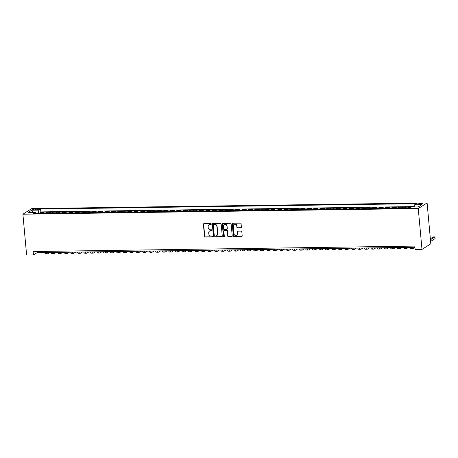 <?xml version="1.0" encoding="UTF-8"?>
<svg xmlns="http://www.w3.org/2000/svg" width="458" height="458" viewBox="0 0 458 458"><rect width="100%" height="100%" fill="white"/><g stroke="black" fill="none" stroke-linecap="round" stroke-linejoin="round"><path stroke-width="0.69" d="M211.281 224.031A0.481 0.441 -122.4 0 0 210.789 223.567L203.987 223.664A0.687 0.624 -122.4 0 0 203.409 224.346L204.503 236.374A0.687 0.624 -122.4 0 0 205.201 237.032L212.008 236.935A0.481 0.441 -122.4 0 0 212.415 236.46A0.481 0.441 -122.4 0 0 211.922 235.996L211.041 236.013A2.193 2.004 -122.4 0 1 208.796 233.901L208.705 232.899A2.193 2.004 -122.4 0 1 210.56 230.735L211.441 230.718A0.481 0.441 -122.4 0 0 211.848 230.242A0.481 0.441 -122.4 0 0 211.356 229.784L210.474 229.796A2.193 2.004 -122.4 0 1 208.23 227.689L208.144 226.687A2.193 2.004 -122.4 0 1 209.993 224.517L210.875 224.506A0.481 0.441 -122.4 0 0 211.281 224.031M421.28 203.404A2.233 0.441 -5.2 0 0 418.291 204.091A2.233 0.441 -5.2 0 0 419.751 204.377A2.233 0.441 -5.2 0 0 422.74 203.69A2.233 0.441 -5.2 0 0 421.28 203.404M240.822 227.855A0.687 0.624 -122.4 0 0 241.4 227.179L241.097 223.807A0.687 0.624 -122.4 0 0 240.393 223.143L232.836 223.252A0.687 0.624 -122.4 0 0 232.258 223.933L233.351 235.962A0.687 0.624 -122.4 0 0 234.055 236.62L241.612 236.511A0.687 0.624 -122.4 0 0 242.19 235.836L241.818 231.759A0.687 0.624 -122.4 0 0 241.114 231.101L237.885 231.147A0.687 0.624 -122.4 0 0 237.301 231.822L237.484 233.843A1.832 1.672 -122.4 0 1 236.752 235.412A1.832 1.672 -122.4 0 1 234.061 233.895L233.34 225.971A1.832 1.672 -122.4 0 1 234.072 224.403A1.832 1.672 -122.4 0 1 236.769 225.926L236.889 227.242A0.687 0.624 -122.4 0 0 237.588 227.901L241.063 227.706A0.687 0.624 -122.4 0 0 241.24 227.678M22.9 214.201L26.616 255.049L33.468 254.946L33.159 251.545L414.822 246.089L415.131 249.496L421.984 249.398L418.263 208.55L22.9 214.201L31.734 208.602L427.096 202.951L418.263 208.55M221.18 224.088A0.687 0.624 -122.4 0 0 220.475 223.43L212.918 223.538A0.687 0.624 -122.4 0 0 212.34 224.214L213.434 236.242A0.687 0.624 -122.4 0 0 214.138 236.906L221.695 236.797A0.687 0.624 -122.4 0 0 222.273 236.116L221.18 224.088M222.88 223.395L230.437 223.286A0.687 0.624 -122.4 0 1 231.135 223.945L232.229 235.979A0.687 0.624 -122.4 0 1 231.651 236.654L228.416 236.7A0.687 0.624 -122.4 0 1 227.718 236.042L227.271 231.164A0.687 0.624 -122.4 0 0 226.573 230.506L224.426 230.534A0.687 0.624 -122.4 0 0 223.847 231.21L224.306 236.288A0.481 0.441 -122.4 0 1 224.117 236.7A0.481 0.441 -122.4 0 1 223.412 236.305L222.296 224.076A0.687 0.624 -122.4 0 1 222.88 223.395M410.087 207.669L408.444 207.697L409.315 207.142L405.399 207.199L405.485 208.155M404.191 208.172A2.788 0.985 -90.8 0 1 404.529 207.749L401.918 207.789L402.788 207.234L398.878 207.291L398.964 208.247M397.664 208.27A2.788 0.985 -90.8 0 1 398.008 207.846L395.397 207.88L396.267 207.331L392.351 207.382L392.437 208.344M391.143 208.361A2.788 0.985 -90.8 0 1 391.481 207.938L388.871 207.972L389.741 207.422L385.831 207.48L385.917 208.436M384.617 208.453A2.788 0.985 -90.8 0 1 384.955 208.029L382.344 208.069L383.22 207.514L379.304 207.571L379.39 208.527M378.096 208.545A2.788 0.985 -90.8 0 1 378.434 208.121L375.823 208.161L376.694 207.611L372.778 207.663L372.869 208.619M371.57 208.642A2.788 0.985 -90.8 0 1 371.907 208.218L369.297 208.253L370.167 207.703L366.257 207.76L366.343 208.716M365.043 208.734A2.788 0.985 -90.8 0 1 365.387 208.31L362.776 208.344L363.646 207.795L359.73 207.852L359.816 208.808M358.522 208.825A2.788 0.985 -90.8 0 1 358.86 208.401L356.25 208.442L357.12 207.886L353.21 207.943L353.295 208.9M351.996 208.922A2.788 0.985 -90.8 0 1 352.334 208.499L349.729 208.533L350.599 207.984L346.683 208.035L346.769 208.997M345.475 209.014A2.788 0.985 -90.8 0 1 345.813 208.59L343.202 208.625L344.072 208.075L340.157 208.132L340.248 209.088M338.949 209.106A2.788 0.985 -90.8 0 1 339.286 208.682L336.676 208.722L337.552 208.167L333.636 208.224L333.722 209.18M332.422 209.197A2.788 0.985 -90.8 0 1 332.766 208.774L330.155 208.814L331.025 208.258L327.109 208.316L327.195 209.272M325.901 209.295A2.788 0.985 -90.8 0 1 326.239 208.871L323.629 208.905L324.499 208.356L320.589 208.413L320.674 209.369M319.375 209.386A2.788 0.985 -90.8 0 1 319.713 208.963L317.108 208.997L317.978 208.447L314.062 208.505L314.148 209.461M312.854 209.478A2.788 0.985 -90.8 0 1 313.192 209.054L310.581 209.094L311.451 208.539L307.536 208.596L307.627 209.552M306.328 209.575A2.788 0.985 -90.8 0 1 306.665 209.151L304.055 209.186L304.931 208.636L301.015 208.688L301.101 209.649M299.801 209.667A2.788 0.985 -90.8 0 1 300.145 209.243L297.534 209.277L298.404 208.728L294.488 208.785L294.574 209.741M293.28 209.758A2.788 0.985 -90.8 0 1 293.618 209.335L291.007 209.375L291.878 208.819L287.968 208.877L288.053 209.833M286.754 209.85A2.788 0.985 -90.8 0 1 287.092 209.426L284.487 209.466L285.357 208.911L281.441 208.968L281.527 209.924M280.233 209.947A2.788 0.985 -90.8 0 1 280.571 209.524L277.96 209.558L278.83 209.008L274.914 209.06L275.006 210.022M273.707 210.039A2.788 0.985 -90.8 0 1 274.044 209.615L271.434 209.649L272.31 209.1L268.394 209.157L268.48 210.113M267.18 210.13A2.788 0.985 -90.8 0 1 267.524 209.707L264.913 209.747L265.783 209.191L261.867 209.249L261.953 210.205M260.659 210.222A2.788 0.985 -90.8 0 1 260.997 209.798L258.386 209.838L259.257 209.289L255.346 209.34L255.432 210.302M254.133 210.319A2.788 0.985 -90.8 0 1 254.476 209.896L251.866 209.93L252.736 209.38L248.82 209.438L248.906 210.394M247.612 210.411A2.788 0.985 -90.8 0 1 247.95 209.987L245.339 210.027L246.209 209.472L242.299 209.529L242.385 210.485M241.085 210.503A2.788 0.985 -90.8 0 1 241.423 210.079L238.813 210.119L239.689 209.564L235.773 209.621L235.859 210.577M234.565 210.6A2.788 0.985 -90.8 0 1 234.902 210.176L232.292 210.211L233.162 209.661L229.246 209.712L229.338 210.674M228.038 210.691A2.788 0.985 -90.8 0 1 228.376 210.268L225.765 210.302L226.636 209.753L222.725 209.81L222.811 210.766M221.512 210.783A2.788 0.985 -90.8 0 1 221.855 210.359L219.245 210.399L220.115 209.844L216.199 209.901L216.285 210.857M214.991 210.875A2.788 0.985 -90.8 0 1 215.329 210.451L212.718 210.491L213.588 209.941L209.678 209.993L209.764 210.949M208.464 210.972A2.788 0.985 -90.8 0 1 208.802 210.548L206.197 210.583L207.068 210.033L203.152 210.09L203.238 211.046M201.944 211.064A2.788 0.985 -90.8 0 1 202.281 210.64L199.671 210.68L200.541 210.125L196.625 210.182L196.717 211.138M195.417 211.155A2.788 0.985 -90.8 0 1 195.755 210.732L193.144 210.772L194.02 210.216L190.104 210.274L190.19 211.23M188.891 211.252A2.788 0.985 -90.8 0 1 189.234 210.829L186.624 210.863L187.494 210.314L183.578 210.365L183.664 211.327M182.37 211.344A2.788 0.985 -90.8 0 1 182.708 210.92L180.097 210.955L180.967 210.405L177.057 210.462L177.143 211.419M175.843 211.436A2.788 0.985 -90.8 0 1 176.181 211.012L173.576 211.052L174.446 210.497L170.531 210.554L170.616 211.51M169.323 211.527A2.788 0.985 -90.8 0 1 169.66 211.104L167.05 211.144L167.92 210.588L164.004 210.646L164.096 211.602M162.796 211.625A2.788 0.985 -90.8 0 1 163.134 211.201L160.523 211.235L161.399 210.686L157.483 210.743L157.569 211.699M156.27 211.716A2.788 0.985 -90.8 0 1 156.613 211.293L154.002 211.327L154.873 210.777L150.957 210.835L151.043 211.791M149.749 211.808A2.788 0.985 -90.8 0 1 150.087 211.384L147.476 211.424L148.346 210.869L144.436 210.926L144.522 211.882M143.222 211.905A2.788 0.985 -90.8 0 1 143.56 211.481L140.955 211.516L141.825 210.966L137.91 211.018L137.995 211.98M136.702 211.997A2.788 0.985 -90.8 0 1 137.039 211.573L134.429 211.607L135.299 211.058L131.383 211.115L131.475 212.071M130.175 212.088A2.788 0.985 -90.8 0 1 130.513 211.665L127.902 211.705L128.778 211.149L124.862 211.207L124.948 212.163M123.649 212.18A2.788 0.985 -90.8 0 1 123.992 211.756L121.381 211.796L122.252 211.241L118.336 211.298L118.422 212.254M117.128 212.277A2.788 0.985 -90.8 0 1 117.466 211.854L114.855 211.888L115.725 211.338L111.815 211.396L111.901 212.352M110.601 212.369A2.788 0.985 -90.8 0 1 110.945 211.945L108.334 211.98L109.204 211.43L105.288 211.487L105.374 212.443M104.081 212.46A2.788 0.985 -90.8 0 1 104.418 212.037L101.808 212.077L102.678 211.522L98.768 211.579L98.854 212.535M97.554 212.558A2.788 0.985 -90.8 0 1 97.892 212.134L95.281 212.169L96.157 211.619L92.241 211.67L92.327 212.632M91.033 212.649A2.788 0.985 -90.8 0 1 91.371 212.226L88.76 212.26L89.631 211.71L85.715 211.768L85.806 212.724M84.507 212.741A2.788 0.985 -90.8 0 1 84.844 212.317L82.234 212.357L83.104 211.802L79.194 211.859L79.28 212.815M77.98 212.833A2.788 0.985 -90.8 0 1 78.324 212.409L75.713 212.449L76.583 211.894L72.667 211.951L72.753 212.907M71.459 212.93A2.788 0.985 -90.8 0 1 71.797 212.506L69.187 212.541L70.057 211.991L66.147 212.043L66.233 213.004M64.933 213.022A2.788 0.985 -90.8 0 1 65.271 212.598L62.666 212.632L63.536 212.083L59.62 212.14L59.706 213.096M58.412 213.113A2.788 0.985 -90.8 0 1 58.75 212.689L56.139 212.73L57.01 212.174L53.094 212.231L53.185 213.188M51.886 213.205A2.788 0.985 -90.8 0 1 52.223 212.781L49.613 212.821L50.489 212.272L46.573 212.323L45.703 212.878A2.788 0.985 89.2 0 0 45.359 213.302M46.659 213.285L46.573 212.323M34.132 209.867L35.569 209.85A2.164 0.429 -5.2 0 0 38.461 209.186A2.164 0.429 -5.2 0 0 37.046 208.911L35.615 208.928A2.164 0.429 -5.2 0 0 32.718 209.598A2.164 0.429 -5.2 0 0 34.132 209.867M414.227 206.993L414.708 204.743L416.379 203.684L40.585 209.054L38.919 210.113L38.214 213.405M414.708 204.743L421.887 204.64L418.257 206.936L411.078 207.039L409.406 208.098L33.617 213.468L35.289 212.409L28.11 212.512L31.739 210.211L38.919 210.113M414.318 206.575L40.848 211.911L40.046 212.42L43.962 212.363L43.092 212.913A2.788 0.985 89.2 0 0 42.754 213.336M52.223 212.781L53.094 212.231M58.75 212.689L59.62 212.14M65.271 212.598L66.147 212.043M71.797 212.506L72.667 211.951M78.324 212.409L79.194 211.859M84.844 212.317L85.715 211.768M91.371 212.226L92.241 211.67M97.892 212.134L98.768 211.579M104.418 212.037L105.288 211.487M110.945 211.945L111.815 211.396M117.466 211.854L118.336 211.298M123.992 211.756L124.862 211.207M130.513 211.665L131.383 211.115M137.039 211.573L137.91 211.018M143.56 211.481L144.436 210.926M150.087 211.384L150.957 210.835M156.613 211.293L157.483 210.743M163.134 211.201L164.004 210.646M169.66 211.104L170.531 210.554M176.181 211.012L177.057 210.462M182.708 210.92L183.578 210.365M189.234 210.829L190.104 210.274M195.755 210.732L196.625 210.182M202.281 210.64L203.152 210.09M208.802 210.548L209.678 209.993M215.329 210.451L216.199 209.901M221.855 210.359L222.725 209.81M228.376 210.268L229.246 209.712M234.902 210.176L235.773 209.621M241.423 210.079L242.299 209.529M247.95 209.987L248.82 209.438M254.476 209.896L255.346 209.34M260.997 209.798L261.867 209.249M267.524 209.707L268.394 209.157M274.044 209.615L274.914 209.06M280.571 209.524L281.441 208.968M287.092 209.426L287.968 208.877M293.618 209.335L294.488 208.785M300.145 209.243L301.015 208.688M306.665 209.151L307.536 208.596M313.192 209.054L314.062 208.505M319.713 208.963L320.589 208.413M326.239 208.871L327.109 208.316M332.766 208.774L333.636 208.224M339.286 208.682L340.157 208.132M345.813 208.59L346.683 208.035M352.334 208.499L353.21 207.943M358.86 208.401L359.73 207.852M365.387 208.31L366.257 207.76M371.907 208.218L372.778 207.663M378.434 208.121L379.304 207.571M384.955 208.029L385.831 207.48M391.481 207.938L392.351 207.382M398.008 207.846L398.878 207.291M404.529 207.749L405.399 207.199M421.984 249.398L430.812 243.799L427.096 202.951M33.468 254.946L37.046 252.679L414.931 247.28M36.938 251.488L37.046 252.679M40.132 213.376L40.046 212.42M40.848 211.911L40.585 209.054M35.873 213.434L35.289 212.409M49.613 212.821A2.788 0.985 89.2 0 0 49.275 213.245M56.139 212.73A2.788 0.985 89.2 0 0 55.802 213.153M62.666 212.632A2.788 0.985 89.2 0 0 62.322 213.056M69.187 212.541A2.788 0.985 89.2 0 0 68.849 212.964M75.713 212.449A2.788 0.985 89.2 0 0 75.375 212.873M82.234 212.357A2.788 0.985 89.2 0 0 81.896 212.781M88.76 212.26A2.788 0.985 89.2 0 0 88.423 212.684M95.281 212.169A2.788 0.985 89.2 0 0 94.943 212.592M101.808 212.077A2.788 0.985 89.2 0 0 101.47 212.501M108.334 211.98A2.788 0.985 89.2 0 0 107.991 212.403M114.855 211.888A2.788 0.985 89.2 0 0 114.517 212.312M121.381 211.796A2.788 0.985 89.2 0 0 121.044 212.22M127.902 211.705A2.788 0.985 89.2 0 0 127.564 212.128M134.429 211.607A2.788 0.985 89.2 0 0 134.091 212.031M140.955 211.516A2.788 0.985 89.2 0 0 140.612 211.94M147.476 211.424A2.788 0.985 89.2 0 0 147.138 211.848M154.002 211.327A2.788 0.985 89.2 0 0 153.665 211.751M160.523 211.235A2.788 0.985 89.2 0 0 160.186 211.659M167.05 211.144A2.788 0.985 89.2 0 0 166.712 211.567M173.576 211.052A2.788 0.985 89.2 0 0 173.233 211.476M180.097 210.955A2.788 0.985 89.2 0 0 179.759 211.378M186.624 210.863A2.788 0.985 89.2 0 0 186.286 211.287M193.144 210.772A2.788 0.985 89.2 0 0 192.807 211.195M199.671 210.68A2.788 0.985 89.2 0 0 199.333 211.104M206.197 210.583A2.788 0.985 89.2 0 0 205.854 211.006M212.718 210.491A2.788 0.985 89.2 0 0 212.38 210.915M219.245 210.399A2.788 0.985 89.2 0 0 218.907 210.823M225.765 210.302A2.788 0.985 89.2 0 0 225.428 210.726M232.292 210.211A2.788 0.985 89.2 0 0 231.954 210.634M238.813 210.119A2.788 0.985 89.2 0 0 238.475 210.543M245.339 210.027A2.788 0.985 89.2 0 0 245.001 210.451M251.866 209.93A2.788 0.985 89.2 0 0 251.522 210.354M258.386 209.838A2.788 0.985 89.2 0 0 258.049 210.262M264.913 209.747A2.788 0.985 89.2 0 0 264.575 210.17M271.434 209.649A2.788 0.985 89.2 0 0 271.096 210.073M277.96 209.558A2.788 0.985 89.2 0 0 277.622 209.982M284.487 209.466A2.788 0.985 89.2 0 0 284.143 209.89M291.007 209.375A2.788 0.985 89.2 0 0 290.67 209.798M297.534 209.277A2.788 0.985 89.2 0 0 297.196 209.701M304.055 209.186A2.788 0.985 89.2 0 0 303.717 209.609M310.581 209.094A2.788 0.985 89.2 0 0 310.243 209.518M317.108 208.997A2.788 0.985 89.2 0 0 316.764 209.421M323.629 208.905A2.788 0.985 89.2 0 0 323.291 209.329M330.155 208.814A2.788 0.985 89.2 0 0 329.817 209.237M336.676 208.722A2.788 0.985 89.2 0 0 336.338 209.146M343.202 208.625A2.788 0.985 89.2 0 0 342.865 209.048M349.729 208.533A2.788 0.985 89.2 0 0 349.385 208.957M356.25 208.442A2.788 0.985 89.2 0 0 355.912 208.865M362.776 208.344A2.788 0.985 89.2 0 0 362.438 208.768M369.297 208.253A2.788 0.985 89.2 0 0 368.959 208.676M375.823 208.161A2.788 0.985 89.2 0 0 375.486 208.585M382.344 208.069A2.788 0.985 89.2 0 0 382.006 208.493M388.871 207.972A2.788 0.985 89.2 0 0 388.533 208.396M395.397 207.88A2.788 0.985 89.2 0 0 395.054 208.304M401.918 207.789A2.788 0.985 89.2 0 0 401.58 208.213M408.444 207.697A2.788 0.985 89.2 0 0 408.107 208.121M33.028 212.443L31.739 210.211M211.195 224.346A0.481 0.441 -122.4 0 1 211.115 224.351L210.233 224.368A2.193 2.004 -122.4 0 0 209.14 224.735M209.707 230.946A2.193 2.004 -122.4 0 1 210.8 230.58L211.682 230.569A0.481 0.441 -122.4 0 0 211.762 230.557M203.81 223.693A0.687 0.624 -122.4 0 0 203.644 224.191L204.743 236.219A0.687 0.624 -122.4 0 0 205.442 236.878L212.249 236.78A0.481 0.441 -122.4 0 0 212.329 236.775M212.741 223.567A0.687 0.624 -122.4 0 0 212.581 224.065L213.674 236.093A0.687 0.624 -122.4 0 0 214.373 236.752L221.93 236.643A0.687 0.624 -122.4 0 0 222.107 236.614M213.709 224.466A0.481 0.441 -122.4 0 0 213.302 224.941L214.264 235.498A0.481 0.441 -122.4 0 0 214.756 235.956L215.684 235.944A2.193 2.004 -122.4 0 0 217.539 233.775L216.88 226.561A2.193 2.004 -122.4 0 0 214.636 224.449L213.949 224.311A0.481 0.441 -122.4 0 0 213.628 224.472M216.777 235.578A2.193 2.004 -122.4 0 0 217.779 233.626L217.539 233.775M213.949 224.311L214.876 224.3A2.193 2.004 -122.4 0 1 217.121 226.407L217.779 233.626M224.248 230.563A0.687 0.624 -122.4 0 1 224.666 230.38L226.807 230.351A0.687 0.624 -122.4 0 1 227.511 231.009L227.952 235.887A0.687 0.624 -122.4 0 0 228.656 236.546L231.891 236.5A0.687 0.624 -122.4 0 0 232.069 236.471M222.703 223.424A0.687 0.624 -122.4 0 0 222.536 223.922L223.653 236.151A0.481 0.441 -122.4 0 0 224.22 236.603M226.813 226.097A1.832 1.672 -122.4 0 0 224.117 224.58A1.832 1.672 -122.4 0 0 223.384 226.149L223.641 228.937A0.687 0.624 -122.4 0 0 224.34 229.601L226.487 229.567A0.687 0.624 -122.4 0 0 227.065 228.891L227.048 225.949A1.832 1.672 -122.4 0 0 224.243 224.506M226.899 229.389A0.687 0.624 -122.4 0 0 227.305 228.737L227.065 228.891M227.048 225.949L227.305 228.737M234.198 224.334A1.832 1.672 -122.4 0 1 237.004 225.771L237.124 227.094A0.687 0.624 -122.4 0 0 237.828 227.752L241.063 227.706M236.872 235.332A1.832 1.672 -122.4 0 0 237.725 233.695L237.484 233.843M237.708 231.175A0.687 0.624 -122.4 0 0 237.542 231.668L237.725 233.695M232.658 223.281A0.687 0.624 -122.4 0 0 232.498 223.779L233.591 235.807A0.687 0.624 -122.4 0 0 234.29 236.465L241.847 236.362A0.687 0.624 -122.4 0 0 242.024 236.328M49.676 252.501L47.838 253.663A5.233 1.849 -90.8 0 1 47.449 253.789A5.233 1.849 -90.8 0 1 46.229 252.547M47.449 253.789L45.817 253.812A5.233 1.849 -90.8 0 1 44.598 252.57M56.197 252.404L54.365 253.566A5.233 1.849 -90.8 0 1 53.975 253.692A5.233 1.849 -90.8 0 1 52.756 252.455M53.975 253.692L52.344 253.715A5.233 1.849 -90.8 0 1 51.124 252.478M62.723 252.312L60.885 253.474A5.233 1.849 -90.8 0 1 60.496 253.6A5.233 1.849 -90.8 0 1 59.277 252.364M60.496 253.6L58.864 253.623A5.233 1.849 -90.8 0 1 57.651 252.387M69.244 252.221L67.412 253.383A5.233 1.849 -90.8 0 1 67.023 253.509A5.233 1.849 -90.8 0 1 65.803 252.266M67.023 253.509L65.391 253.532A5.233 1.849 -90.8 0 1 64.172 252.295M75.77 252.129L73.938 253.291A5.233 1.849 -90.8 0 1 73.549 253.411A5.233 1.849 -90.8 0 1 72.33 252.175M73.549 253.411L71.917 253.434A5.233 1.849 -90.8 0 1 70.698 252.198M82.297 252.032L80.459 253.194A5.233 1.849 -90.8 0 1 80.07 253.32A5.233 1.849 -90.8 0 1 78.85 252.083M80.07 253.32L78.438 253.343A5.233 1.849 -90.8 0 1 77.219 252.106M88.818 251.94L86.986 253.102A5.233 1.849 -90.8 0 1 86.596 253.228A5.233 1.849 -90.8 0 1 85.377 251.992M86.596 253.228L84.965 253.251A5.233 1.849 -90.8 0 1 83.745 252.014M95.344 251.848L93.506 253.011A5.233 1.849 -90.8 0 1 93.117 253.137A5.233 1.849 -90.8 0 1 91.898 251.894M93.117 253.137L91.486 253.16A5.233 1.849 -90.8 0 1 90.266 251.917M101.865 251.751L100.033 252.919A5.233 1.849 -90.8 0 1 99.644 253.039A5.233 1.849 -90.8 0 1 98.424 251.803M99.644 253.039L98.012 253.062A5.233 1.849 -90.8 0 1 96.793 251.826M108.391 251.66L106.559 252.822A5.233 1.849 -90.8 0 1 106.164 252.948A5.233 1.849 -90.8 0 1 104.951 251.711M106.164 252.948L104.538 252.971A5.233 1.849 -90.8 0 1 103.319 251.734M114.918 251.568L113.08 252.73A5.233 1.849 -90.8 0 1 112.691 252.856A5.233 1.849 -90.8 0 1 111.471 251.614M112.691 252.856L111.059 252.879A5.233 1.849 -90.8 0 1 109.84 251.642M121.439 251.476L119.607 252.639A5.233 1.849 -90.8 0 1 119.217 252.759A5.233 1.849 -90.8 0 1 117.998 251.522M119.217 252.759L117.586 252.782A5.233 1.849 -90.8 0 1 116.366 251.545M127.965 251.379L126.127 252.541A5.233 1.849 -90.8 0 1 125.738 252.667A5.233 1.849 -90.8 0 1 124.519 251.431M125.738 252.667L124.107 252.69A5.233 1.849 -90.8 0 1 122.887 251.453M134.486 251.287L132.654 252.45A5.233 1.849 -90.8 0 1 132.265 252.576A5.233 1.849 -90.8 0 1 131.045 251.339M132.265 252.576L130.633 252.598A5.233 1.849 -90.8 0 1 129.414 251.362M141.012 251.196L139.18 252.358A5.233 1.849 -90.8 0 1 138.785 252.484A5.233 1.849 -90.8 0 1 137.572 251.242M138.785 252.484L137.16 252.507A5.233 1.849 -90.8 0 1 135.94 251.265M147.539 251.099L145.701 252.266A5.233 1.849 -90.8 0 1 145.312 252.387A5.233 1.849 -90.8 0 1 144.093 251.15M145.312 252.387L143.68 252.41A5.233 1.849 -90.8 0 1 142.461 251.173M154.06 251.007L152.228 252.169A5.233 1.849 -90.8 0 1 151.838 252.295A5.233 1.849 -90.8 0 1 150.619 251.058M151.838 252.295L150.207 252.318A5.233 1.849 -90.8 0 1 148.987 251.081M160.586 250.915L158.749 252.077A5.233 1.849 -90.8 0 1 158.359 252.203A5.233 1.849 -90.8 0 1 157.14 250.967M158.359 252.203L156.728 252.226A5.233 1.849 -90.8 0 1 155.508 250.99M167.107 250.824L165.275 251.986A5.233 1.849 -90.8 0 1 164.886 252.106A5.233 1.849 -90.8 0 1 163.666 250.869M164.886 252.106L163.254 252.135A5.233 1.849 -90.8 0 1 162.035 250.892M173.634 250.726L171.796 251.889A5.233 1.849 -90.8 0 1 171.406 252.014A5.233 1.849 -90.8 0 1 170.187 250.778M171.406 252.014L169.775 252.037A5.233 1.849 -90.8 0 1 168.561 250.801M180.16 250.635L178.322 251.797A5.233 1.849 -90.8 0 1 177.933 251.923A5.233 1.849 -90.8 0 1 176.714 250.686M177.933 251.923L176.301 251.946A5.233 1.849 -90.8 0 1 175.082 250.709M186.681 250.543L184.849 251.705A5.233 1.849 -90.8 0 1 184.459 251.831A5.233 1.849 -90.8 0 1 183.24 250.589M184.459 251.831L182.828 251.854A5.233 1.849 -90.8 0 1 181.608 250.612M193.207 250.452L191.37 251.614A5.233 1.849 -90.8 0 1 190.98 251.734A5.233 1.849 -90.8 0 1 189.761 250.497M190.98 251.734L189.349 251.757A5.233 1.849 -90.8 0 1 188.129 250.52M199.728 250.354L197.896 251.516A5.233 1.849 -90.8 0 1 197.507 251.642A5.233 1.849 -90.8 0 1 196.287 250.406M197.507 251.642L195.875 251.665A5.233 1.849 -90.8 0 1 194.656 250.429M206.255 250.263L204.417 251.425A5.233 1.849 -90.8 0 1 204.028 251.551A5.233 1.849 -90.8 0 1 202.808 250.314M204.028 251.551L202.396 251.574A5.233 1.849 -90.8 0 1 201.182 250.337M212.775 250.171L210.943 251.333A5.233 1.849 -90.8 0 1 210.554 251.453A5.233 1.849 -90.8 0 1 209.335 250.217M210.554 251.453L208.922 251.482A5.233 1.849 -90.8 0 1 207.703 250.24M219.302 250.074L217.47 251.236A5.233 1.849 -90.8 0 1 217.081 251.362A5.233 1.849 -90.8 0 1 215.861 250.125M217.081 251.362L215.449 251.385A5.233 1.849 -90.8 0 1 214.23 250.148M225.828 249.982L223.991 251.144A5.233 1.849 -90.8 0 1 223.601 251.27A5.233 1.849 -90.8 0 1 222.382 250.034M223.601 251.27L221.97 251.293A5.233 1.849 -90.8 0 1 220.75 250.057M232.349 249.891L230.517 251.053A5.233 1.849 -90.8 0 1 230.128 251.179A5.233 1.849 -90.8 0 1 228.908 249.936M230.128 251.179L228.496 251.202A5.233 1.849 -90.8 0 1 227.277 249.965M238.876 249.799L237.038 250.961A5.233 1.849 -90.8 0 1 236.649 251.081A5.233 1.849 -90.8 0 1 235.429 249.845M236.649 251.081L235.017 251.104A5.233 1.849 -90.8 0 1 233.798 249.868M245.396 249.702L243.564 250.864A5.233 1.849 -90.8 0 1 243.175 250.99A5.233 1.849 -90.8 0 1 241.956 249.753M243.175 250.99L241.543 251.013A5.233 1.849 -90.8 0 1 240.324 249.776M251.923 249.61L250.091 250.772A5.233 1.849 -90.8 0 1 249.696 250.898A5.233 1.849 -90.8 0 1 248.482 249.662M249.696 250.898L248.07 250.921A5.233 1.849 -90.8 0 1 246.851 249.684M258.449 249.518L256.612 250.681A5.233 1.849 -90.8 0 1 256.222 250.807A5.233 1.849 -90.8 0 1 255.003 249.564M256.222 250.807L254.591 250.829A5.233 1.849 -90.8 0 1 253.371 249.587M264.97 249.421L263.138 250.589A5.233 1.849 -90.8 0 1 262.749 250.709A5.233 1.849 -90.8 0 1 261.529 249.473M262.749 250.709L261.117 250.732A5.233 1.849 -90.8 0 1 259.898 249.496M271.497 249.329L269.659 250.492A5.233 1.849 -90.8 0 1 269.27 250.618A5.233 1.849 -90.8 0 1 268.05 249.381M269.27 250.618L267.638 250.641A5.233 1.849 -90.8 0 1 266.419 249.404M278.017 249.238L276.185 250.4A5.233 1.849 -90.8 0 1 275.796 250.526A5.233 1.849 -90.8 0 1 274.577 249.284M275.796 250.526L274.165 250.549A5.233 1.849 -90.8 0 1 272.945 249.312M284.544 249.146L282.712 250.308A5.233 1.849 -90.8 0 1 282.317 250.429A5.233 1.849 -90.8 0 1 281.103 249.192M282.317 250.429L280.691 250.452A5.233 1.849 -90.8 0 1 279.472 249.215M291.07 249.049L289.233 250.211A5.233 1.849 -90.8 0 1 288.843 250.337A5.233 1.849 -90.8 0 1 287.624 249.1M288.843 250.337L287.212 250.36A5.233 1.849 -90.8 0 1 285.992 249.123M297.591 248.957L295.759 250.12A5.233 1.849 -90.8 0 1 295.37 250.245A5.233 1.849 -90.8 0 1 294.15 249.009M295.37 250.245L293.738 250.268A5.233 1.849 -90.8 0 1 292.519 249.032M304.118 248.866L302.28 250.028A5.233 1.849 -90.8 0 1 301.891 250.154A5.233 1.849 -90.8 0 1 300.671 248.912M301.891 250.154L300.259 250.177A5.233 1.849 -90.8 0 1 299.04 248.934M310.639 248.768L308.806 249.936A5.233 1.849 -90.8 0 1 308.417 250.057A5.233 1.849 -90.8 0 1 307.198 248.82M308.417 250.057L306.786 250.079A5.233 1.849 -90.8 0 1 305.566 248.843M317.165 248.677L315.327 249.839A5.233 1.849 -90.8 0 1 314.938 249.965A5.233 1.849 -90.8 0 1 313.719 248.728M314.938 249.965L313.306 249.988A5.233 1.849 -90.8 0 1 312.093 248.751M323.692 248.585L321.854 249.747A5.233 1.849 -90.8 0 1 321.464 249.873A5.233 1.849 -90.8 0 1 320.245 248.637M321.464 249.873L319.833 249.896A5.233 1.849 -90.8 0 1 318.613 248.66M330.212 248.494L328.38 249.656A5.233 1.849 -90.8 0 1 327.991 249.776A5.233 1.849 -90.8 0 1 326.772 248.539M327.991 249.776L326.359 249.799A5.233 1.849 -90.8 0 1 325.14 248.562M336.739 248.396L334.901 249.558A5.233 1.849 -90.8 0 1 334.512 249.684A5.233 1.849 -90.8 0 1 333.292 248.448M334.512 249.684L332.88 249.707A5.233 1.849 -90.8 0 1 331.661 248.471M343.26 248.305L341.428 249.467A5.233 1.849 -90.8 0 1 341.038 249.593A5.233 1.849 -90.8 0 1 339.819 248.356M341.038 249.593L339.407 249.616A5.233 1.849 -90.8 0 1 338.187 248.379M349.786 248.213L347.948 249.375A5.233 1.849 -90.8 0 1 347.559 249.501A5.233 1.849 -90.8 0 1 346.34 248.259M347.559 249.501L345.927 249.524A5.233 1.849 -90.8 0 1 344.714 248.282M356.307 248.121L354.475 249.284A5.233 1.849 -90.8 0 1 354.086 249.404A5.233 1.849 -90.8 0 1 352.866 248.167M354.086 249.404L352.454 249.427A5.233 1.849 -90.8 0 1 351.234 248.19M362.833 248.024L361.001 249.186A5.233 1.849 -90.8 0 1 360.612 249.312A5.233 1.849 -90.8 0 1 359.393 248.076M360.612 249.312L358.98 249.335A5.233 1.849 -90.8 0 1 357.761 248.099M369.36 247.933L367.522 249.095A5.233 1.849 -90.8 0 1 367.133 249.221A5.233 1.849 -90.8 0 1 365.913 247.984M367.133 249.221L365.501 249.244A5.233 1.849 -90.8 0 1 364.282 248.007M375.881 247.841L374.049 249.003A5.233 1.849 -90.8 0 1 373.659 249.123A5.233 1.849 -90.8 0 1 372.44 247.887M373.659 249.123L372.028 249.152A5.233 1.849 -90.8 0 1 370.808 247.91M382.407 247.744L380.569 248.906A5.233 1.849 -90.8 0 1 380.18 249.032A5.233 1.849 -90.8 0 1 378.961 247.795M380.18 249.032L378.548 249.055A5.233 1.849 -90.8 0 1 377.329 247.818M388.928 247.652L387.096 248.814A5.233 1.849 -90.8 0 1 386.707 248.94A5.233 1.849 -90.8 0 1 385.487 247.704M386.707 248.94L385.075 248.963A5.233 1.849 -90.8 0 1 383.856 247.726M395.454 247.56L393.622 248.723A5.233 1.849 -90.8 0 1 393.227 248.849A5.233 1.849 -90.8 0 1 392.014 247.606M393.227 248.849L391.601 248.871A5.233 1.849 -90.8 0 1 390.382 247.629M401.981 247.469L400.143 248.631A5.233 1.849 -90.8 0 1 399.754 248.751A5.233 1.849 -90.8 0 1 398.534 247.515M399.754 248.751L398.122 248.774A5.233 1.849 -90.8 0 1 396.903 247.538M408.502 247.372L406.67 248.534A5.233 1.849 -90.8 0 1 406.28 248.66A5.233 1.849 -90.8 0 1 405.061 247.423M406.28 248.66L404.649 248.683A5.233 1.849 -90.8 0 1 403.429 247.446M414.937 247.337L413.19 248.442A5.233 1.849 -90.8 0 1 412.801 248.568A5.233 1.849 -90.8 0 1 411.582 247.331M412.801 248.568L411.17 248.591A5.233 1.849 -90.8 0 1 409.95 247.354M430.446 239.752L434.945 236.901L433.314 236.923L430.36 238.795M434.945 236.901L435.1 238.601L430.6 241.452M45.703 212.878L43.092 212.913M35.695 209.844L35.615 208.928M37.121 209.707L37.046 208.911"/></g></svg>
